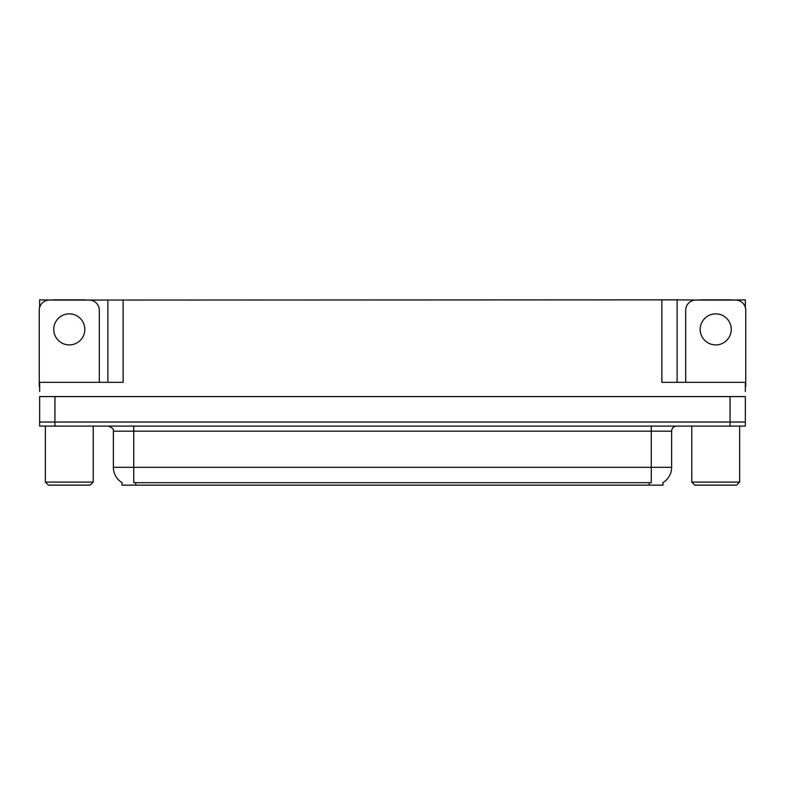 <?xml version="1.0" encoding="UTF-8"?>
<svg xmlns="http://www.w3.org/2000/svg" width="785" height="785" viewBox="0 0 785 785"><rect width="100%" height="100%" fill="white"/><g stroke="black" fill="none" stroke-linecap="round" stroke-linejoin="round"><path stroke-width="1.18" d="M662.982 482.598L662.982 485.14L122.018 485.14L122.018 482.598M54.93 426.098L745.348 426.098L745.348 422.026L39.652 422.026L39.652 396.572L54.93 396.572L54.93 422.026L39.652 422.026L39.652 426.098L54.93 426.098L54.93 422.026L745.348 422.026L745.348 396.572L54.93 396.572M85.565 300.066L661.863 299.86L661.863 382.324L745.348 382.324L745.348 391.479M39.652 391.479L39.652 382.324L123.137 382.324L123.137 299.86M52.997 300.066L39.652 299.86L39.652 307.396M732.003 300.066L745.348 299.86L745.348 307.396M107.869 299.86L107.869 382.324M661.863 299.86L677.131 299.86L677.131 382.324M677.131 299.86L699.435 300.066M732.003 299.86L699.435 299.86M52.997 299.86L85.565 299.86M122.166 482.697A17.819 17.819 0 0 1 113.364 467.32L133.725 467.32L133.725 482.697L651.275 482.697L651.275 467.32L671.636 467.32L671.636 431.181A5.093 5.093 0 0 1 676.729 426.098M113.364 467.32L113.364 431.181C114.031 429.307 112.334 427.619 108.271 426.098M662.834 482.697A17.819 17.819 0 0 0 671.636 467.32M69.286 313.863A15.523 15.523 0 0 0 53.753 329.386A15.523 15.523 0 0 0 69.286 344.909A15.523 15.523 0 0 0 84.809 329.386A15.523 15.523 0 0 0 69.286 313.863M39.652 386.397A10.176 10.176 0 0 0 39.25 386.387L39.25 310.242A10.176 10.176 0 0 1 49.426 300.066L89.137 300.066A10.176 10.176 0 0 1 99.312 310.242L99.312 382.324M715.714 313.863A15.523 15.523 0 0 0 700.191 329.386A15.523 15.523 0 0 0 715.714 344.909A15.523 15.523 0 0 0 731.247 329.386A15.523 15.523 0 0 0 715.714 313.863M685.688 382.324L685.688 310.242A10.176 10.176 0 0 1 695.863 300.066L735.574 300.066A10.176 10.176 0 0 1 745.75 310.242L745.75 386.387A10.176 10.176 0 0 0 745.348 386.397M48.415 485.14L45.353 482.088L93.209 482.088L90.147 485.14L48.415 485.14M694.853 485.14L691.791 482.088L739.647 482.088L736.585 485.14L694.853 485.14M730.07 396.572L730.07 426.098M649.244 485.14L649.244 482.598M135.756 485.14L135.756 482.598M651.275 426.098L651.275 431.181L113.364 431.181M671.636 431.181L651.275 431.181L651.275 467.32L133.725 467.32L133.725 426.098M93.209 426.098L93.209 482.088M45.353 426.098L45.353 482.088M739.647 426.098L739.647 482.088M691.791 426.098L691.791 482.088"/></g></svg>
